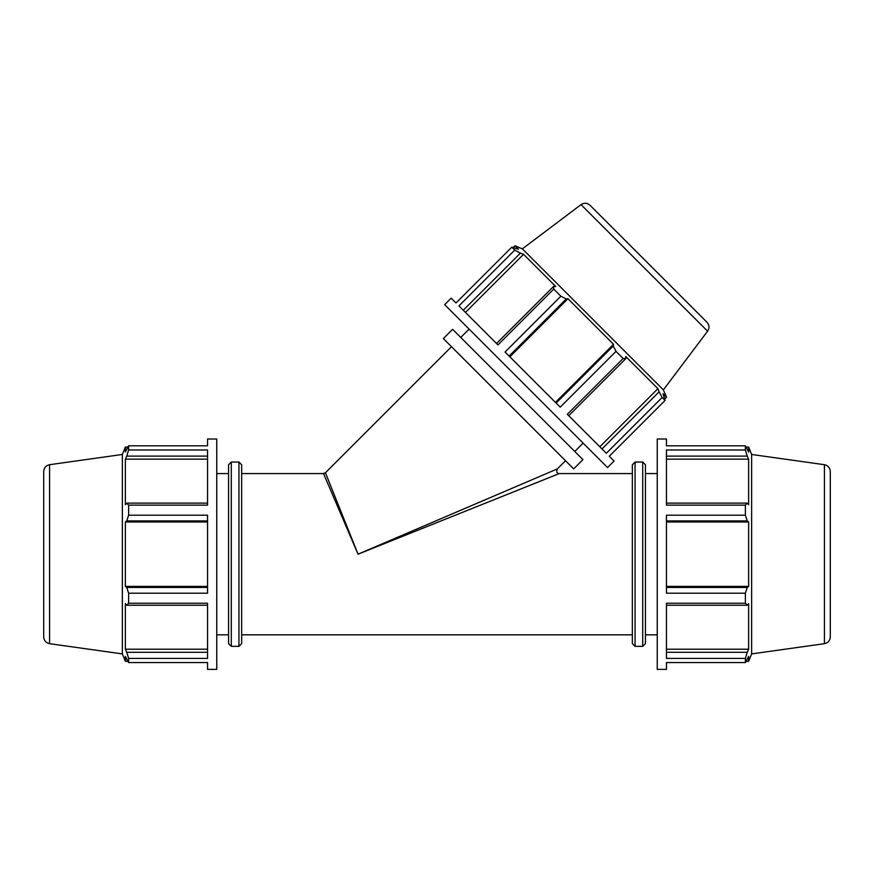 <?xml version="1.0" encoding="UTF-8"?>
<svg xmlns="http://www.w3.org/2000/svg" width="874" height="874" viewBox="0 0 874 874"><rect width="100%" height="100%" fill="white"/><g stroke="black" fill="none" stroke-linecap="round" stroke-linejoin="round"><path stroke-width="1.31" d="M509.116 356.089L566.243 298.963L560.857 296.21L505.052 352.025L560.212 407.175L616.017 351.37L613.264 345.984L556.137 403.111M463.275 310.248L520.401 253.121L514.742 250.095L458.937 305.911L497.94 344.913L553.745 289.097L560.857 296.21M568.734 415.707L625.86 358.58L623.129 358.482L567.313 414.287L606.316 453.289L662.131 397.484L659.116 391.825L601.989 448.952M609.265 456.239L614.072 461.046L607.561 467.568L444.669 304.665L451.181 298.154L455.988 302.961L511.803 247.156L518.5 249.243L514.994 245.736L522.346 248.861L663.366 389.88L666.491 397.233L662.984 393.726L665.081 400.423L609.265 456.239M625.86 358.58L625.718 356.461L657.936 388.679L659.116 391.825M465.438 312.411L523.559 254.301L555.766 286.508L553.646 286.366L496.519 343.493M520.401 253.121L523.559 254.301M509.848 356.821L567.969 298.711L613.515 344.269L613.264 345.984M566.243 298.963L567.969 298.711M662.131 397.484L665.081 400.423M616.017 351.37L623.129 358.482M511.803 247.156L514.742 250.095M553.745 289.097L553.646 286.366M599.815 446.789L657.936 388.679M555.405 402.379L613.515 344.269M49.567 464.706L49.567 643.679C45.94 642.882 43.984 640.631 43.7 636.928L43.7 471.457C43.984 467.754 45.94 465.503 49.567 464.706L122.36 454.469L125.353 447.073L125.353 452.022L128.609 445.806L128.609 449.979L207.542 449.979L207.542 505.128L128.609 505.128L128.609 515.19L126.752 520.937L207.542 520.937M128.609 515.19L207.542 515.19L207.542 593.195L128.609 593.195L128.609 603.246L126.752 605.256L207.542 605.256M207.542 652.277L126.752 652.277L128.609 658.406L128.609 662.568L207.542 662.568L207.542 669.375L216.752 669.375L216.752 439.01L207.542 439.01L207.542 445.806L128.609 445.806M128.609 603.246L207.542 603.246L207.542 658.406L128.609 658.406M122.36 454.469L122.36 653.905L125.353 661.312L125.353 656.352L128.609 662.568M207.542 649.207L125.353 649.207L125.353 603.65L126.752 605.256M126.752 652.277L125.353 649.207M207.542 587.448L126.752 587.448L128.609 593.195M207.542 586.399L125.353 586.399L125.353 521.975L126.752 520.937M126.752 587.448L125.353 586.399M207.542 521.975L125.353 521.975M207.542 503.129L126.752 503.129L128.609 505.128M126.752 503.129L125.353 504.724L125.353 459.167L126.752 456.108L207.542 456.108M666.458 456.108L747.248 456.108L745.391 449.979L666.458 449.979L666.458 505.128L745.391 505.128L747.248 503.129L666.458 503.129M666.458 520.937L747.248 520.937L745.391 515.19L666.458 515.19L666.458 593.195L745.391 593.195L747.248 587.448L666.458 587.448M666.458 605.256L747.248 605.256L745.391 603.246L666.458 603.246L666.458 658.406L745.391 658.406L747.248 652.277L666.458 652.277M666.458 662.568L666.458 669.375L657.248 669.375L657.248 439.01L666.458 439.01L666.458 445.806L745.391 445.806L748.647 452.022L748.647 447.073L751.64 454.469L751.64 653.905L748.647 661.312L748.647 656.352L745.391 662.568L666.458 662.568M747.248 605.256L748.647 603.65L748.647 649.207L747.248 652.277M666.458 459.167L748.647 459.167L748.647 504.724L747.248 503.129M747.248 456.108L748.647 459.167M666.458 521.975L748.647 521.975L748.647 586.399L747.248 587.448M747.248 520.937L748.647 521.975M559.284 473.566C556.749 473.26 556.104 471.709 557.35 468.901L358.034 554.192L559.284 473.566L632.339 473.566L632.339 634.819L241.661 634.819M241.661 473.566L323.511 473.566L358.034 554.192L325.434 472.758L451.487 346.716M522.346 248.861L581.046 204.625C584.182 202.615 587.153 202.823 589.972 205.248L706.979 322.255C709.404 325.073 709.612 328.045 707.601 331.18L663.366 389.88M600.252 215.517L696.709 311.974M128.609 449.979L126.752 456.108M231.282 462.04L228.551 464.771L228.551 643.614L231.282 646.345L231.282 462.04L238.93 462.04L241.661 464.771L241.661 643.614L238.93 646.345L238.93 462.04M207.542 459.167L125.353 459.167M216.752 473.566L228.551 473.566M666.458 586.399L748.647 586.399M666.458 649.207L748.647 649.207M745.391 445.806L745.391 449.979M745.391 505.128L745.391 515.19M745.391 593.195L745.391 603.246M745.391 658.406L745.391 662.568M642.718 462.04L645.449 464.771L645.449 643.614L642.718 646.345L642.718 462.04L635.07 462.04L632.339 464.771L632.339 643.614L635.07 646.345L635.07 462.04M657.248 473.566L645.449 473.566L645.449 634.819L657.248 634.819M751.64 454.469L824.433 464.706C828.06 465.503 830.016 467.754 830.3 471.457L830.3 636.928C830.016 640.631 828.06 642.882 824.433 643.679L751.64 653.905M443.337 338.566L573.661 468.89L582.925 459.615L452.612 329.301L443.337 338.566M460.751 337.44L469.098 329.105M581.046 204.625L707.601 331.18M824.433 464.706L824.433 643.679M513.267 247.473L514.994 245.736M664.764 398.959L666.491 397.233M125.353 661.312L127.801 661.312M746.199 447.073L748.647 447.073M323.511 473.566L325.445 472.768M231.282 646.345L238.93 646.345M125.353 447.073L127.801 447.073M49.567 643.679L122.36 653.905M216.752 634.819L228.551 634.819M635.07 646.345L642.718 646.345M746.199 661.312L748.647 661.312M574.786 451.476L583.122 443.129M557.35 468.901L565.511 460.74"/></g></svg>

